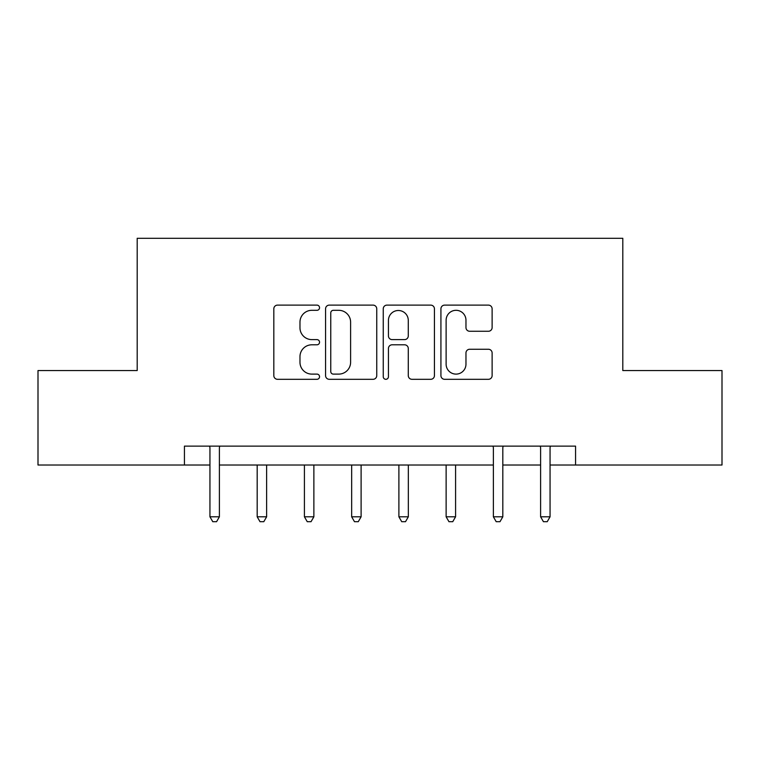 <?xml version="1.0" encoding="UTF-8"?>
<svg xmlns="http://www.w3.org/2000/svg" width="760" height="760" viewBox="0 0 760 760"><rect width="100%" height="100%" fill="white"/><g stroke="black" fill="none" stroke-linecap="round" stroke-linejoin="round"><path stroke-width="1.14" d="M319.542 307.714A2.593 2.593 0 0 0 316.939 305.121L277.533 305.121A3.705 3.705 0 0 0 273.819 308.826L273.819 375.592A3.705 3.705 0 0 0 277.533 379.306L316.939 379.306A2.593 2.593 0 0 0 319.542 376.703A2.593 2.593 0 0 0 316.939 374.11L311.837 374.11A11.865 11.865 0 0 1 299.972 362.244L299.972 356.677A11.865 11.865 0 0 1 311.837 344.802L316.939 344.802A2.593 2.593 0 0 0 319.542 342.209A2.593 2.593 0 0 0 316.939 339.615L311.837 339.615A11.865 11.865 0 0 1 299.972 327.74L299.972 322.183A11.865 11.865 0 0 1 311.837 310.308L316.939 310.308A2.593 2.593 0 0 0 319.542 307.714M488.404 331.265A3.705 3.705 0 0 0 492.119 327.56L492.119 308.826A3.705 3.705 0 0 0 488.404 305.121L444.638 305.121A3.705 3.705 0 0 0 440.923 308.826L440.923 375.592A3.705 3.705 0 0 0 444.638 379.306L488.404 379.306A3.705 3.705 0 0 0 492.119 375.592L492.119 352.963A3.705 3.705 0 0 0 488.404 349.258L469.67 349.258A3.705 3.705 0 0 0 465.965 352.963L465.965 364.192A9.918 9.918 0 0 1 456.038 374.11A9.918 9.918 0 0 1 446.12 364.192L446.12 320.235A9.918 9.918 0 0 1 456.038 310.308A9.918 9.918 0 0 1 465.965 320.235L465.965 327.56A3.705 3.705 0 0 0 469.67 331.265L488.404 331.265M184.433 465.025L38 465.025L38 370.557L137.199 370.557L137.199 238.288L622.801 238.288L622.801 370.557L722 370.557L722 465.025L575.567 465.025L575.567 446.13L184.433 446.13L184.433 465.025L209.94 465.025M376.751 308.826A3.705 3.705 0 0 0 373.046 305.121L329.27 305.121A3.705 3.705 0 0 0 325.565 308.826L325.565 375.592A3.705 3.705 0 0 0 329.27 379.306L373.046 379.306A3.705 3.705 0 0 0 376.751 375.592L376.751 308.826M386.954 305.121L430.73 305.121A3.705 3.705 0 0 1 434.435 308.826L434.435 375.592A3.705 3.705 0 0 1 430.73 379.306L411.996 379.306A3.705 3.705 0 0 1 408.281 375.592L408.281 348.517A3.705 3.705 0 0 0 404.577 344.802L392.151 344.802A3.705 3.705 0 0 0 388.436 348.517L388.436 376.703A2.593 2.593 0 0 1 385.842 379.306A2.593 2.593 0 0 1 383.249 376.703L383.249 308.826A3.705 3.705 0 0 1 386.954 305.121M219.393 465.025L493.373 465.025M502.816 465.025L540.607 465.025M550.059 465.025L575.567 465.025M333.355 310.308A2.593 2.593 0 0 0 330.762 312.901L330.762 371.516A2.593 2.593 0 0 0 333.355 374.11L338.732 374.11A11.865 11.865 0 0 0 350.607 362.244L350.607 322.183A11.865 11.865 0 0 0 338.732 310.308L333.355 310.308M408.281 320.416A9.918 9.918 0 0 0 398.363 310.498A9.918 9.918 0 0 0 388.436 320.416L388.436 335.901A3.705 3.705 0 0 0 392.151 339.615L404.577 339.615A3.705 3.705 0 0 0 408.281 335.901L408.281 320.416M219.858 446.13L219.668 446.614A3.781 3.781 0 0 0 219.393 448.02L219.393 516.8L209.94 516.8L209.94 448.02A3.781 3.781 0 0 0 209.674 446.614L209.475 446.13M219.393 516.8L216.562 521.711L212.781 521.711L209.94 516.8M257.184 465.025L257.184 516.8L266.627 516.8L266.627 465.025M266.627 516.8L263.796 521.711L260.015 521.711L257.184 516.8M304.418 465.025L304.418 516.8L313.87 516.8L313.87 465.025M313.87 516.8L311.03 521.711L307.258 521.711L304.418 516.8M351.661 465.025L351.661 516.8L361.104 516.8L361.104 465.025M361.104 516.8L358.273 521.711L354.492 521.711L351.661 516.8M398.895 465.025L398.895 516.8L408.338 516.8L408.338 465.025M408.338 516.8L405.507 521.711L401.726 521.711L398.895 516.8M446.13 465.025L446.13 516.8L455.582 516.8L455.582 465.025M455.582 516.8L452.741 521.711L448.97 521.711L446.13 516.8M503.281 446.13L503.091 446.614A3.781 3.781 0 0 0 502.816 448.02L502.816 516.8L493.373 516.8L493.373 448.02A3.781 3.781 0 0 0 493.097 446.614L492.907 446.13M502.816 516.8L499.985 521.711L496.204 521.711L493.373 516.8M550.525 446.13L550.325 446.614A3.781 3.781 0 0 0 550.059 448.02L550.059 516.8L540.607 516.8L540.607 448.02A3.781 3.781 0 0 0 540.332 446.614L540.142 446.13M550.059 516.8L547.219 521.711L543.438 521.711L540.607 516.8"/></g></svg>
